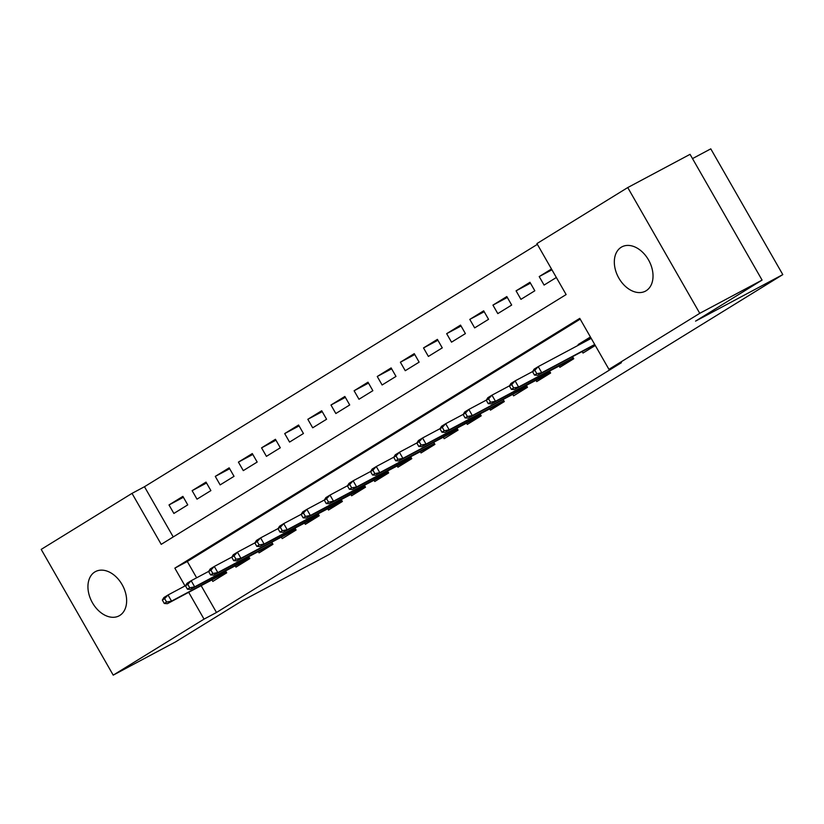<?xml version="1.0" encoding="UTF-8"?>
<svg xmlns="http://www.w3.org/2000/svg" width="824" height="824" viewBox="0 0 824 824"><rect width="100%" height="100%" fill="white"/><g stroke="black" fill="none" stroke-linecap="round" stroke-linejoin="round"><path stroke-width="1.24" d="M646.129 290.748A25.081 17.386 61.9 0 1 645.48 291.13A25.081 17.386 61.9 0 1 618.597 277.657A25.081 17.386 61.9 0 1 621.214 247.252A25.081 17.386 61.9 0 1 621.873 246.87A25.081 17.386 61.9 0 1 648.756 260.343A25.081 17.386 61.9 0 1 646.129 290.748M119.748 615.466A25.081 17.386 61.9 0 1 119.089 615.847A25.081 17.386 61.9 0 1 92.216 602.375A25.081 17.386 61.9 0 1 94.832 571.959A25.081 17.386 61.9 0 1 95.491 571.588A25.081 17.386 61.9 0 1 122.364 585.061A25.081 17.386 61.9 0 1 119.748 615.466M692.5 158.599L710.782 148.856L782.8 274.608L329.301 554.367L242.06 600.881L175.533 641.917L113.218 675.144L41.2 549.392L132.015 493.37L161.216 544.355L566.129 294.57L536.929 243.585L627.744 187.563L699.761 313.326L608.946 369.348L579.756 318.363L174.843 568.148L185.029 585.936M537.372 244.357L144.478 486.727L132.015 493.37M699.761 313.326L762.076 280.088L690.059 154.335L627.744 187.563M582.146 351.539L583.001 353.043L595.278 345.472M559.012 365.815L559.867 367.319L573.751 358.749L572.546 356.658M535.868 380.091L536.733 381.594L550.617 373.025L549.412 370.934M512.734 394.366L513.589 395.86L527.473 387.301L526.279 385.21M489.59 408.632L490.455 410.136L504.339 401.576L503.134 399.475M466.456 422.908L467.311 424.412L481.195 415.842L480.001 413.751M443.322 437.183L444.177 438.687L458.062 430.118L456.867 428.027M420.178 451.459L421.043 452.953L434.928 444.394L433.723 442.303M397.044 465.725L397.899 467.229L411.784 458.669L410.589 456.568M373.9 480.001L374.766 481.504L388.65 472.935L387.445 470.844M350.767 494.276L351.621 495.78L365.506 487.211L364.311 485.12M327.633 508.552L328.488 510.046L342.372 501.486L341.177 499.396M304.489 522.818L305.354 524.322L319.238 515.762L318.033 513.661M281.355 537.094L282.21 538.597L296.094 530.028L294.899 527.937M258.211 551.369L259.076 552.873L272.96 544.304L271.755 542.213M235.077 565.645L235.942 567.139L249.816 558.579L248.621 556.488M183.392 497.274L169.002 504.947L182.887 496.378L187.748 504.875L173.874 513.445L169.002 504.947M206.536 482.998L192.136 490.671L206.021 482.102L210.893 490.599L197.008 499.169L192.136 490.671M229.669 468.722L215.28 476.396L229.165 467.836L234.026 476.334L220.142 484.893L215.28 476.396M252.814 454.446L238.414 462.12L252.298 453.561L257.17 462.058L243.286 470.617L238.414 462.12M275.947 440.181L261.558 447.854L275.443 439.285L280.304 447.782L266.42 456.352L261.558 447.854M299.081 425.905L284.692 433.579L298.576 425.009L303.438 433.506L289.564 442.076L284.692 433.579M322.225 411.629L307.826 419.303L321.71 410.743L326.582 419.241L312.698 427.8L307.826 419.303M345.359 397.353L330.97 405.027L344.854 396.468L349.716 404.965L335.832 413.524L330.97 405.027M368.503 383.088L354.104 390.761L367.988 382.192L372.86 390.689L358.976 399.259L354.104 390.761M391.637 368.812L377.248 376.486L391.122 367.916L395.994 376.413L382.109 384.983L377.248 376.486M414.771 354.536L400.382 362.21L414.266 353.651L419.128 362.148L405.253 370.707L400.382 362.21M437.915 340.261L423.515 347.934L437.4 339.375L442.272 347.872L428.387 356.432L423.515 347.934M461.049 325.995L446.659 333.668L460.544 325.099L465.406 333.596L451.521 342.166L446.659 333.668M484.193 311.719L469.793 319.393L483.678 310.823L488.55 319.321L474.665 327.89L469.793 319.393M507.327 297.443L492.937 305.117L506.812 296.558L511.683 305.055L497.799 313.614L492.937 305.117M530.46 283.168L516.071 290.841L529.956 282.282L534.817 290.779L520.933 299.339L516.071 290.841M144.478 486.727L173.236 536.939M551.483 269.005L539.205 276.576L544.077 285.073L556.344 277.503M201.149 585.668L216.496 612.479L621.409 362.694L608.946 369.348M580.189 319.135L187.305 561.494L196.637 577.799M211.943 579.911L212.798 581.414L226.682 572.855L225.488 570.754M578.489 345.153L578.139 344.545L590.417 336.975M762.076 280.088L695.559 321.123L782.8 274.608M216.496 612.479L204.033 619.123L113.218 675.144M188.686 592.312L204.033 619.123M187.305 561.494L174.843 568.148M551.936 269.788L539.205 276.576M589.562 338.458L578.139 344.545M223.356 573.823L223.819 574.616M162.338 600.078L164.285 603.477L166.592 602.045L164.645 598.646L162.338 600.078L163.873 597.565L168.034 594.99L171.536 601.108L226.178 571.969M164.645 598.646L168.034 594.99L185.575 585.637M166.592 602.045L171.536 601.108L167.375 603.683L226.332 572.237M164.285 603.477L167.375 603.683M246.5 559.548L246.953 560.351M185.472 585.802L187.419 589.201L189.736 587.78L187.79 584.381L185.472 585.802L187.007 583.289L191.168 580.714L194.68 586.832L249.322 557.704M187.79 584.381L191.168 580.714L208.709 571.372M189.736 587.78L194.68 586.832L190.509 589.407L249.631 558.25M187.419 589.201L190.509 589.407M269.633 545.282L270.087 546.075M208.606 571.526L210.553 574.925L212.87 573.504L210.923 570.105L208.606 571.526L210.151 569.013L214.312 566.449L217.814 572.567L272.456 543.428M210.923 570.105L214.312 566.449L231.853 557.096M212.87 573.504L217.814 572.567L213.653 575.131L272.775 543.984M210.553 574.925L213.653 575.131M292.767 531.006L293.231 531.799M231.75 557.261L233.697 560.66L236.004 559.228L234.057 555.829L231.75 557.261L233.285 554.737L237.446 552.173L240.948 558.291L295.589 529.152M234.057 555.829L237.446 552.173L254.987 542.82M236.004 559.228L240.948 558.291L236.787 560.856L295.744 529.42M233.697 560.66L236.787 560.856M315.911 516.73L316.364 517.524M254.884 542.985L256.831 546.384L259.148 544.952L257.201 541.553L254.884 542.985L256.418 540.472L260.59 537.897L264.092 544.015L318.733 514.876M257.201 541.553L260.59 537.897L278.121 528.544M259.148 544.952L264.092 544.015L259.931 546.59L319.053 515.433M256.831 546.384L259.931 546.59M339.045 502.455L339.509 503.258M278.028 528.709L279.975 532.108L282.282 530.687L280.335 527.288L278.028 528.709L279.563 526.196L283.724 523.621L287.226 529.739L341.867 500.611M280.335 527.288L283.724 523.621L301.265 514.279M282.282 530.687L287.226 529.739L283.065 532.314L342.187 501.157M279.975 532.108L283.065 532.314M362.189 488.189L362.642 488.982M301.162 514.433L303.108 517.832L305.426 516.411L303.479 513.012L301.162 514.433L302.696 511.92L306.858 509.356L310.37 515.474L365.001 486.335M303.479 513.012L306.858 509.356L324.399 500.003M305.426 516.411L310.37 515.474L306.198 518.038L365.32 486.891M303.108 517.832L306.198 518.038M385.323 473.913L385.776 474.706M324.296 500.168L326.242 503.567L328.56 502.135L326.613 498.736L324.296 500.168L325.841 497.644L330.002 495.08L333.504 501.198L388.145 472.059M326.613 498.736L330.002 495.08L347.532 485.727M328.56 502.135L333.504 501.198L329.343 503.763L388.464 472.616M326.242 503.567L329.343 503.763M408.457 459.637L408.92 460.431M347.44 485.892L349.386 489.291L351.693 487.859L349.747 484.461L347.44 485.892L348.974 483.379L353.136 480.804L356.637 486.922L411.279 457.784M349.747 484.461L353.136 480.804L370.676 471.452M351.693 487.859L356.637 486.922L352.476 489.497L411.598 458.34M349.386 489.291L352.476 489.497M431.601 445.362L432.054 446.165M370.573 471.616L372.52 475.015L374.838 473.594L372.891 470.195L370.573 471.616L372.108 469.103L376.28 466.528L379.782 472.646L434.423 443.518M372.891 470.195L376.28 466.528L393.81 457.186M374.838 473.594L379.782 472.646L375.61 475.221L434.742 444.064M372.52 475.015L375.61 475.221M454.735 431.096L455.188 431.889M393.718 457.341L395.664 460.74L397.971 459.318L396.025 455.919L393.718 457.341L395.252 454.827L399.413 452.263L402.915 458.381L457.557 429.242M396.025 455.919L399.413 452.263L416.954 442.91M397.971 459.318L402.915 458.381L398.754 460.946L457.711 429.51M395.664 460.74L398.754 460.946M477.879 416.82L478.332 417.613M416.851 443.075L418.798 446.474L421.116 445.042L419.169 441.643L416.851 443.075L418.386 440.552L422.547 437.987L426.06 444.105L480.691 414.966M419.169 441.643L422.547 437.987L440.088 428.635M421.116 445.042L426.06 444.105L421.888 446.67L481.01 415.523M418.798 446.474L421.888 446.67M501.013 402.545L501.466 403.338M439.985 428.799L441.932 432.198L444.249 430.767L442.303 427.368L439.985 428.799L441.53 426.286L445.691 423.711L449.193 429.829L503.835 400.691M442.303 427.368L445.691 423.711L463.222 414.359M444.249 430.767L449.193 429.829L445.032 432.404L504.154 401.247M441.932 432.198L445.032 432.404M524.146 388.269L524.61 389.072M463.129 414.524L465.076 417.923L467.383 416.501L465.436 413.102L463.129 414.524L464.664 412.01L468.825 409.435L472.327 415.553L526.969 386.425M465.436 413.102L468.825 409.435L486.366 400.093M467.383 416.501L472.327 415.553L468.166 418.128L527.123 386.683M465.076 417.923L468.166 418.128M547.291 374.003L547.744 374.796M486.263 400.248L488.21 403.647L490.527 402.225L488.581 398.826L486.263 400.248L487.798 397.734L491.969 395.17L495.471 401.288L550.113 372.149M488.581 398.826L491.969 395.17L509.5 385.817M490.527 402.225L495.471 401.288L491.3 403.853L550.422 372.706M488.21 403.647L491.3 403.853M570.424 359.728L570.878 360.521M509.407 385.982L511.354 389.381L513.661 387.95L511.714 384.551L509.407 385.982L510.942 383.459L515.103 380.894L518.605 387.012L573.246 357.873M511.714 384.551L515.103 380.894L532.644 371.542M513.661 387.95L518.605 387.012L514.444 389.577L573.566 358.43M511.354 389.381L514.444 389.577M590.777 337.603L589.521 338.386L589.912 339.066M593.568 345.452L594.022 346.245M532.541 371.706L534.488 375.105L536.805 373.674L534.858 370.275L532.541 371.706L534.076 369.193L538.237 366.618L541.749 372.736L594.712 344.494M534.858 370.275L538.237 366.618L591.21 338.376M536.805 373.674L541.749 372.736L537.578 375.311L594.866 344.762M534.488 375.105L537.578 375.311"/></g></svg>
